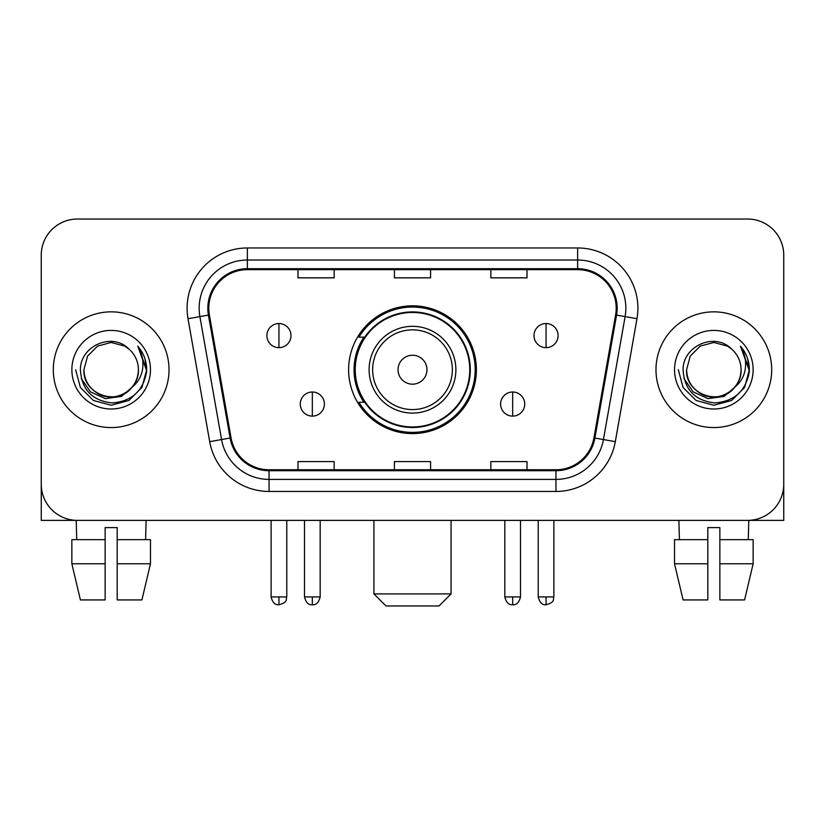 <?xml version="1.0" encoding="UTF-8"?>
<svg xmlns="http://www.w3.org/2000/svg" width="825" height="825" viewBox="0 0 825 825"><rect width="100%" height="100%" fill="white"/><g stroke="black" fill="none" stroke-linecap="round" stroke-linejoin="round"><path stroke-width="1.24" d="M348.614 369.713A63.886 63.886 0 0 0 412.5 433.589A63.886 63.886 0 0 0 476.386 369.713A63.886 63.886 0 0 0 412.5 305.827A63.886 63.886 0 0 0 348.614 369.713M363.938 402.249A58.462 58.462 0 0 1 363.938 337.167M41.25 255.203L41.25 484.223A36.156 36.156 0 0 0 77.406 520.379L747.594 520.379A36.156 36.156 0 0 0 783.75 484.223L783.75 255.203A36.156 36.156 0 0 0 747.594 219.037L77.406 219.037A36.156 36.156 0 0 0 41.25 255.203L41.25 484.223M53.305 369.713A57.853 57.853 0 0 0 111.158 427.567A57.853 57.853 0 0 0 169.022 369.713A57.853 57.853 0 0 0 111.158 311.85A57.853 57.853 0 0 0 53.305 369.713A57.853 57.853 0 0 0 111.158 427.567A57.853 57.853 0 0 0 169.022 369.713A57.853 57.853 0 0 0 111.158 311.85A57.853 57.853 0 0 0 53.305 369.713M655.978 369.713A57.853 57.853 0 0 0 713.842 427.567A57.853 57.853 0 0 0 771.695 369.713A57.853 57.853 0 0 0 713.842 311.85A57.853 57.853 0 0 0 655.978 369.713A57.853 57.853 0 0 0 713.842 427.567A57.853 57.853 0 0 0 771.695 369.713A57.853 57.853 0 0 0 713.842 311.85A57.853 57.853 0 0 0 655.978 369.713M208.797 308.241A38.569 38.569 0 0 1 247.366 269.662L577.634 269.662A38.569 38.569 0 0 1 615.615 314.933L593.938 437.879A38.569 38.569 0 0 1 555.957 469.755L269.043 469.755A38.569 38.569 0 0 1 231.062 437.879L209.385 314.933A38.569 38.569 0 0 1 208.797 308.241M207.828 308.241A39.538 39.538 0 0 0 208.426 315.098L230.113 438.044A39.538 39.538 0 0 0 269.043 470.714L555.957 470.714A39.538 39.538 0 0 0 594.887 438.044L616.574 315.098A39.538 39.538 0 0 0 577.634 268.702L247.366 268.702A39.538 39.538 0 0 0 207.828 308.241M188.017 318.698A60.266 60.266 0 0 1 247.366 247.964L577.634 247.964A60.266 60.266 0 0 1 636.982 318.698L615.306 441.653A60.266 60.266 0 0 1 555.957 491.452L269.043 491.452A60.266 60.266 0 0 1 209.694 441.653L188.017 318.698L199.887 316.604A48.211 48.211 0 0 1 247.366 260.019L577.634 260.019A48.211 48.211 0 0 1 625.113 316.604L603.436 439.56A48.211 48.211 0 0 1 555.957 479.397L269.043 479.397A48.211 48.211 0 0 1 221.564 439.56L199.887 316.604A48.211 48.211 0 0 1 199.155 308.241M747.594 219.037L77.406 219.037M77.406 520.379L747.594 520.379M643.933 520.379L783.75 520.379L783.75 255.203M594.887 438.044L603.436 439.56L625.113 316.604L636.982 318.698M394.422 269.662L394.422 277.829L430.578 277.829L430.578 269.662M297.99 269.662L297.99 277.829L334.156 277.829L334.156 269.662M490.844 269.662L490.844 277.829L527.01 277.829L527.01 269.662M430.578 469.755L430.578 461.588L394.422 461.588L394.422 469.755M334.156 469.755L334.156 461.588L297.99 461.588L297.99 469.755M527.01 469.755L527.01 461.588L490.844 461.588L490.844 469.755M132.031 387.214C117.573 406.756 82.5 394.257 83.923 369.713C84.284 379.985 88.832 387.843 97.536 393.298C114.52 404.178 139.332 389.854 138.404 369.713C138.033 379.985 133.495 387.843 124.781 393.298C107.807 404.178 82.995 389.854 83.923 369.713L87.574 356.091L97.536 346.118L111.158 342.468L124.781 346.118L129.009 349.13C112.293 331.609 80.108 346.036 80.407 369.713C81.634 389.606 92.173 400.672 112.035 402.92C131.598 401.507 143.127 391.112 146.633 371.755L146.685 369.713C146.582 360.772 143.612 352.925 137.765 346.17C142.209 353.461 143.777 361.309 142.467 369.713C141.188 376.86 137.713 382.687 132.031 387.214A27.246 27.246 0 0 0 138.404 369.713C139.332 389.854 114.52 404.178 97.536 393.298C88.832 387.843 84.284 379.985 83.923 369.713L87.574 356.091L97.536 346.118M138.404 369.713A27.246 27.246 0 0 0 129.009 349.13M133.774 385.749L121.471 396.392L105.352 398.64L90.523 391.927L81.252 378.541M71.868 369.713A39.291 39.291 0 0 0 111.158 409.004A39.291 39.291 0 0 0 150.459 369.713A39.291 39.291 0 0 0 111.158 330.412A39.291 39.291 0 0 0 71.868 369.713M137.765 346.17L146.675 370.745L145.014 358.947L146.675 370.745L145.014 358.947L146.675 370.745L138.033 346.469L146.675 370.745L138.033 346.469L146.685 369.713L141.931 387.472L128.927 400.476L111.158 405.24L93.4 400.476L80.396 387.472L75.632 369.713M138.033 346.469L146.675 370.765M41.25 472.168L41.25 520.379L181.067 520.379M71.847 539.663L71.847 563.774L80.407 599.93L71.847 563.774L71.847 539.663L105.136 539.663L105.136 527.608L117.191 527.608L117.191 539.663L150.48 539.663L150.48 563.774L141.91 599.93L150.48 563.774L117.191 563.774L117.191 539.663M146.118 520.379L145.592 539.663M105.136 539.663L105.136 599.93L80.407 599.93M71.847 563.774L105.136 563.774M141.91 599.93L117.191 599.93L117.191 563.774M76.209 520.379L76.725 539.663M439.013 605.962L385.987 605.962L373.931 593.907L451.069 593.907L439.013 605.962M426.968 369.713A14.468 14.468 0 0 0 412.5 355.245A14.468 14.468 0 0 0 398.032 369.713A14.468 14.468 0 0 0 412.5 384.172A14.468 14.468 0 0 0 426.968 369.713M455.895 369.713A43.395 43.395 0 0 0 412.5 326.318A43.395 43.395 0 0 0 369.105 369.713A43.395 43.395 0 0 0 412.5 413.098A43.395 43.395 0 0 0 455.895 369.713A43.395 43.395 0 0 1 412.5 413.098A43.395 43.395 0 0 1 369.105 369.713M469.755 369.713A57.255 57.255 0 0 0 412.5 312.458A57.255 57.255 0 0 0 355.245 369.713A57.255 57.255 0 0 0 412.5 426.968A57.255 57.255 0 0 0 469.755 369.713M475.179 369.713A62.679 62.679 0 0 1 358.937 402.249L364.743 402.249A57.791 57.791 0 0 0 450.739 413.047A57.791 57.791 0 0 0 450.739 326.37A57.791 57.791 0 0 0 364.743 337.167L358.937 337.167A62.679 62.679 0 0 1 475.179 369.713M278.943 323.544A12.055 12.055 0 0 0 266.898 335.6A12.055 12.055 0 0 0 278.943 347.655A12.055 12.055 0 0 0 290.998 335.6A12.055 12.055 0 0 0 278.943 323.544L278.943 347.655A12.055 12.055 0 0 0 290.998 335.6A12.055 12.055 0 0 0 278.943 323.544M546.057 323.544A12.055 12.055 0 0 0 534.002 335.6A12.055 12.055 0 0 0 546.057 347.655A12.055 12.055 0 0 0 558.102 335.6A12.055 12.055 0 0 0 546.057 323.544L546.057 347.655A12.055 12.055 0 0 0 558.102 335.6A12.055 12.055 0 0 0 546.057 323.544M312.335 392.009A12.055 12.055 0 0 0 300.279 404.064A12.055 12.055 0 0 0 312.335 416.12A12.055 12.055 0 0 0 324.39 404.064A12.055 12.055 0 0 0 312.335 392.009L312.335 416.12A12.055 12.055 0 0 0 324.39 404.064A12.055 12.055 0 0 0 312.335 392.009M512.665 392.009A12.055 12.055 0 0 0 500.61 404.064A12.055 12.055 0 0 0 512.665 416.12A12.055 12.055 0 0 0 524.721 404.064A12.055 12.055 0 0 0 512.665 392.009L512.665 416.12A12.055 12.055 0 0 0 524.721 404.064A12.055 12.055 0 0 0 512.665 392.009M674.52 539.663L674.52 563.774L683.09 599.93L674.52 563.774L674.52 539.663L707.809 539.663L707.809 527.608L719.864 527.608L719.864 539.663L753.153 539.663L753.153 563.774L744.593 599.93L753.153 563.774L719.864 563.774L719.864 539.663M748.791 520.379L748.275 539.663M707.809 539.663L707.809 599.93L683.09 599.93M674.52 563.774L707.809 563.774M744.593 599.93L719.864 599.93L719.864 563.774M678.882 520.379L679.408 539.663M741.077 369.713C742.005 389.854 717.193 404.178 700.219 393.298C691.505 387.843 686.967 379.985 686.596 369.713L690.247 356.091L700.219 346.118L713.842 342.468L727.464 346.118L731.682 349.13C714.966 331.609 682.78 346.036 683.079 369.713C684.307 389.606 694.856 400.672 714.718 402.92C734.271 401.507 745.8 391.112 749.306 371.755L749.368 369.713C749.265 360.772 746.295 352.925 740.448 346.17C744.893 353.461 746.46 361.309 745.14 369.713C743.872 376.86 740.396 382.687 734.714 387.214A27.246 27.246 0 0 0 741.077 369.713C740.716 379.985 736.168 387.843 727.464 393.298C710.48 404.178 685.668 389.854 686.596 369.713C686.967 379.985 691.505 387.843 700.219 393.298C717.193 404.178 742.005 389.854 741.077 369.713A27.246 27.246 0 0 0 731.682 349.13M734.714 387.214C720.256 406.756 685.183 394.257 686.596 369.713M736.447 385.749L724.144 396.392L708.036 398.64L693.196 391.927L683.935 378.541M674.541 369.713A39.291 39.291 0 0 0 713.842 409.004A39.291 39.291 0 0 0 753.132 369.713A39.291 39.291 0 0 0 713.842 330.412A39.291 39.291 0 0 0 674.541 369.713M740.448 346.17L749.347 370.745L747.697 358.947L749.347 370.745L747.697 358.947L749.347 370.745L740.716 346.469L749.347 370.745L740.716 346.469L749.368 369.713L744.604 387.472L731.6 400.476L713.842 405.24L696.073 400.476L683.069 387.472L678.315 369.713M740.716 346.469L749.347 370.765M577.634 247.964L577.634 268.702M199.887 316.604L208.426 315.098M269.043 491.452L269.043 470.714M555.957 470.714L555.957 491.452M209.694 441.653L230.113 438.044M616.574 315.098L625.113 316.604M247.366 247.964L247.366 268.702M603.436 439.56L615.306 441.653M452.358 369.713A39.858 39.858 0 0 0 412.5 329.845A39.858 39.858 0 0 0 372.642 369.713A39.858 39.858 0 0 0 412.5 409.571A39.858 39.858 0 0 0 452.358 369.713M278.943 596.918L271.116 596.918C272.477 602.508 275.086 605.117 278.943 604.756L278.943 596.918L286.78 596.918L286.78 520.379M546.057 596.918L538.22 596.918C539.591 602.508 542.2 605.117 546.057 604.756L546.057 596.918L553.884 596.918L553.884 520.379M312.335 596.918L304.497 596.918C305.869 602.508 308.478 605.117 312.335 604.756L312.335 596.918L320.172 596.918L320.172 520.379M512.665 596.918L504.828 596.918C506.199 602.508 508.808 605.117 512.665 604.756L512.665 596.918L520.503 596.918L520.503 520.379M451.069 520.379L451.069 593.907M373.931 520.379L373.931 593.907M271.116 596.918L271.116 520.379M286.78 596.918C285.677 599.352 288.451 602.106 278.943 604.756M538.22 596.918L538.22 520.379M553.884 596.918C552.781 599.352 555.565 602.106 546.057 604.756M304.497 596.918L304.497 520.379M320.172 596.918C318.801 602.508 316.192 605.117 312.335 604.756M504.828 596.918L504.828 520.379M520.503 596.918C519.131 602.508 516.522 605.117 512.665 604.756"/></g></svg>

